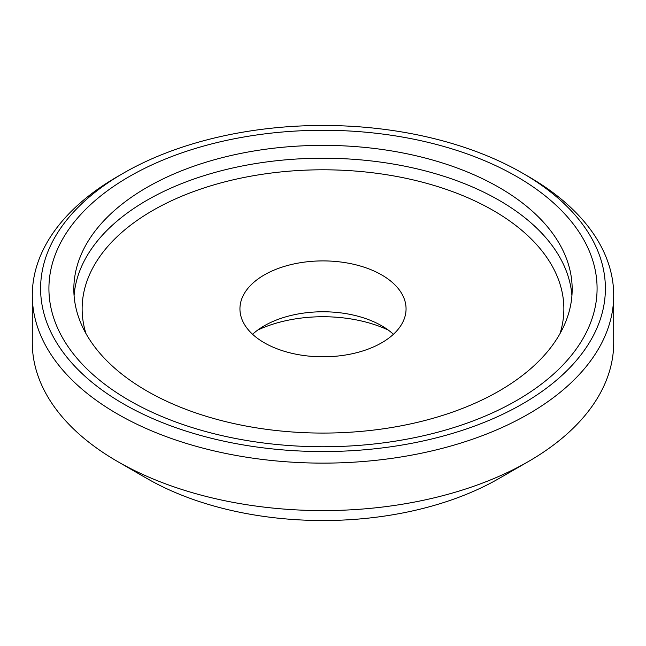 <?xml version="1.0" encoding="UTF-8"?>
<svg xmlns="http://www.w3.org/2000/svg" width="646" height="646" viewBox="0 0 646 646"><rect width="100%" height="100%" fill="white"/><g stroke="black" fill="none" stroke-linecap="round" stroke-linejoin="round"><path stroke-width="0.97" d="M252.586 334.289A83.059 47.949 180 0 1 264.271 325.81A83.059 47.949 180 0 1 381.729 325.81L381.729 325.81A83.059 47.949 180 0 1 393.414 334.289M264.271 342.76A83.059 47.949 0 0 0 354.783 353.16A83.059 47.949 0 0 0 406.059 308.853A83.059 47.949 0 0 0 381.729 274.946A83.059 47.949 180 0 0 291.217 264.553A83.059 47.949 180 0 0 239.941 308.853A83.059 47.949 180 0 0 264.271 342.76M146.812 390.943A249.17 143.856 180 0 1 73.83 289.222A249.17 143.856 180 0 1 227.642 156.316A249.17 143.856 180 0 1 499.188 187.501A249.17 143.856 0 0 1 572.17 289.222A249.17 143.856 0 0 1 418.358 422.129A249.17 143.856 0 0 1 146.812 390.943M129.192 400.407A274.09 158.246 0 0 0 516.808 400.407A274.09 158.246 0 0 0 516.808 176.616A274.09 158.246 180 0 0 129.192 176.616A274.09 158.246 180 0 0 129.192 400.407M123.313 403.798A282.391 163.042 180 0 1 123.313 173.225A282.391 163.042 180 0 1 522.687 173.225L528.557 176.616L522.687 173.225A282.391 163.042 0 0 1 522.679 403.798A282.391 163.042 0 0 1 123.313 403.798M146.804 478.395L117.443 461.438A290.7 167.831 0 0 0 528.557 461.438L499.197 478.395A249.17 143.856 0 0 1 146.812 478.395A249.17 143.856 180 0 1 146.804 478.387L117.443 461.438A290.7 167.831 180 0 1 32.3 342.76L32.3 295.295A290.7 167.831 180 0 0 117.443 413.965A290.7 167.831 0 0 0 434.249 450.351A290.7 167.831 0 0 0 613.7 295.295A290.7 167.831 0 0 0 528.557 176.616M32.3 295.295A290.7 167.831 180 0 1 117.443 176.616L123.313 173.225M528.557 461.438A290.7 167.831 0 0 0 613.7 342.76L613.7 295.295M257.746 330.049A103.82 59.941 180 0 1 388.254 330.049M560.025 333.586A240.869 139.06 0 0 0 493.318 210.523A240.869 139.06 0 0 0 211.323 185.644A240.869 139.06 0 0 0 85.975 333.586M571.92 295.65A249.17 143.856 0 0 0 499.188 200.349A249.17 143.856 0 0 0 232.81 167.968A249.17 143.856 0 0 0 74.08 295.65"/></g></svg>
